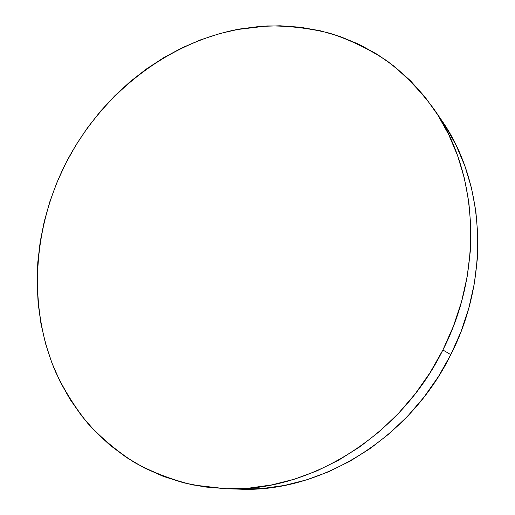 <?xml version="1.0" encoding="UTF-8"?>
<svg xmlns="http://www.w3.org/2000/svg" width="515" height="515" viewBox="0 0 515 515"><rect width="100%" height="100%" fill="white"/><g stroke="black" fill="none" stroke-linecap="round" stroke-linejoin="round"><path stroke-width="0.77" d="M225.647 488.722L239.288 489.153C319.442 493.087 409.309 439.34 450.818 354.661L442.881 350C400.052 437.338 307.584 492.778 225.596 488.722L193.093 484.969C172.222 479.909 152.659 472.403 134.402 462.444C117.06 451.243 101.481 438.168 87.679 423.208C74.965 407.365 64.272 390.267 55.588 371.907C27.559 306.354 32.992 227.965 65.959 162.927C100.528 95.906 163.976 44.316 236.295 29.651L267.459 25.937C288.439 25.737 309.174 28.158 329.664 33.192C349.807 39.758 368.94 48.996 387.055 60.905C404.372 74.315 419.854 90.164 433.501 108.459C477.83 171.064 484.3 269.197 442.881 350L450.818 354.661C490.962 276.317 484.57 180.971 441.258 119.75L433.643 108.659M437.306 114.201L445.378 126.008L456.123 145.282L464.878 166.017L471.489 188.02L475.828 211.041L477.791 234.814L477.302 259.071L474.334 283.495L468.895 307.783L461.028 331.609L450.818 354.661L438.4 376.639L423.929 397.252L407.603 416.242L389.649 433.366L370.317 448.436L349.865 461.273L328.57 471.772L306.715 479.832L284.576 485.426L262.412 488.529L240.486 489.186M65.959 162.927L76.175 144.734L87.769 127.398L100.67 111.047L114.794 95.784L130.063 81.737L146.369 69.016L163.622 57.732L181.705 47.985L200.509 39.887L219.899 33.526L239.733 29.007L259.863 26.4L280.134 25.789L300.38 27.237L320.407 30.791L340.029 36.488L359.045 44.342L377.25 54.345L394.439 66.474L410.384 80.662L424.881 96.833L437.718 114.858L448.707 134.595L457.661 155.865L464.414 178.447L468.83 202.099L470.807 226.549L470.266 251.507L467.176 276.658L461.543 301.674L453.412 326.233L442.881 350L430.07 372.667L415.161 393.93L398.346 413.513L379.87 431.184L359.991 446.724L338.973 459.972L317.105 470.794L294.677 479.111L271.972 484.873L249.26 488.078L226.819 488.754L204.88 486.971L183.681 482.819L163.422 476.42L144.277 467.903L126.413 457.423L109.953 445.153L95.017 431.255L81.685 415.914L70.034 399.312L60.113 381.621L51.951 363.017L45.565 343.685L40.975 323.787L38.155 303.49L37.106 282.954L37.795 262.328L40.196 241.76L44.258 221.405L49.942 201.391L57.197 181.853L65.959 162.927"/></g></svg>
